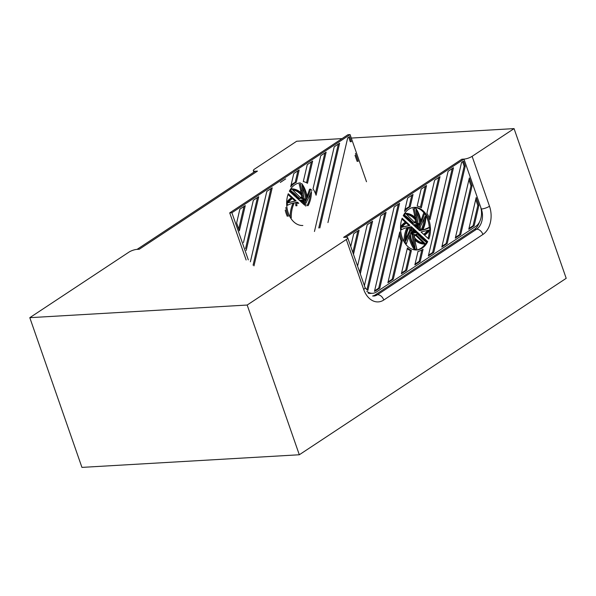 <?xml version="1.0" encoding="UTF-8"?>
<svg xmlns="http://www.w3.org/2000/svg" width="596" height="596" viewBox="0 0 596 596"><rect width="100%" height="100%" fill="white"/><g stroke="black" fill="none" stroke-linecap="round" stroke-linejoin="round"><path stroke-width="0.89" d="M139.263 249.24L257.457 171.104L255.282 171.231A6.094 1.639 160.8 0 1 253.337 170.717A6.094 1.639 160.8 0 1 254.745 168.966L296.689 141.237L342.059 138.6L296.689 141.237L254.745 168.966A6.094 1.639 160.8 0 0 253.337 170.717A6.094 1.639 160.8 0 0 255.282 171.231L137.087 249.366L139.263 249.24L257.457 171.104L139.263 249.24L137.087 249.366A6.094 1.639 160.8 0 0 128.93 252.138A6.094 1.639 160.8 0 1 137.087 249.366L139.263 249.24M421.357 235.815L418.958 233.617A6.861 4.798 -93.3 0 1 417.952 234.697L419.51 236.232A23.751 16.621 86.7 0 0 421.357 235.815L420.277 235.882L418.467 234.228M366.778 291.265A15.243 10.668 86.7 0 0 372.597 293.292A15.243 10.668 86.7 0 0 376.545 291.936L475.675 226.405A15.243 10.668 86.7 0 0 480.376 206.238L463.964 159.102L345.769 237.238L343.594 237.364L345.769 237.238A6.094 1.639 160.8 0 1 347.714 237.759A6.094 1.639 160.8 0 1 346.306 239.51L247.176 305.04L29.8 317.675L128.93 252.138L29.8 317.675L81.935 467.391L29.8 317.675L247.176 305.04L299.311 454.763L81.935 467.391L299.311 454.763L247.176 305.04L346.306 239.51L363.687 289.418A6.094 1.639 -19.2 0 0 365.095 287.667L347.714 237.759A6.094 1.639 160.8 0 1 346.306 239.51L363.687 289.418A6.094 1.639 -19.2 0 0 365.095 287.667L347.714 237.759A6.094 1.639 160.8 0 0 345.769 237.238L343.594 237.364L461.788 159.229L343.594 237.364L461.788 159.229L463.964 159.102A6.094 1.639 160.8 0 0 472.121 156.331A6.094 1.639 160.8 0 1 463.964 159.102L481.345 209.01A15.243 10.668 -93.3 0 1 476.636 229.177L474.461 229.304A15.243 10.668 86.7 0 0 479.43 222.114A15.243 10.668 86.7 0 1 474.461 229.304L476.636 229.177A6.094 4.038 -123.5 0 1 482.916 234.466A6.094 4.038 -123.5 0 0 476.636 229.177L377.506 294.707A15.243 10.668 -93.3 0 1 373.565 296.063A15.243 10.668 -93.3 0 0 377.506 294.707L476.636 229.177A15.243 10.668 -93.3 0 0 481.345 209.01L463.964 159.102M368.186 293.21A15.243 10.668 86.7 0 0 370.429 293.418L372.597 293.292M409.951 225.377L406.993 222.673A23.751 16.621 86.7 0 0 401.987 227.277L409.951 225.377L402.166 227.039M406.301 223.098L408.863 225.437M413.184 228.335L416.693 231.546A3.293 2.302 -93.3 0 1 415.68 231.956A3.293 2.302 -93.3 0 1 413.184 228.335M412.641 227.836L411.426 226.733A6.034 4.224 -93.3 0 0 415.837 234.697A6.034 4.224 -93.3 0 0 418.444 233.155L417.237 232.045A4.112 2.883 -93.3 0 1 415.725 232.783A4.112 2.883 -93.3 0 1 412.641 227.836L411.553 227.903A4.112 2.883 -93.3 0 0 414.637 232.842L415.725 232.783M425.03 229.453L422.743 230.004A24.511 17.15 -93.3 0 0 425.835 214.985L424.494 213.659A51.301 35.902 86.7 0 1 422.34 219.626L421.059 222.33A24.511 17.15 -93.3 0 0 415.703 208.146L414.131 208.525A51.301 35.902 86.7 0 1 415.635 215.096L416.112 218.374A24.511 17.15 -93.3 0 0 405.436 213.331L404.565 215.186A51.301 35.902 86.7 0 1 408.841 218.516L410.8 220.453A24.511 17.15 -93.3 0 0 408.983 220.945L403.246 215.692A21.337 14.93 -93.3 0 1 414.25 207.371A21.337 14.93 -93.3 0 1 427.898 217.525A21.337 14.93 -93.3 0 1 428.829 239.1L424.538 235.182A24.511 17.15 -93.3 0 0 429.91 229.84L429.582 227.59L428.494 227.65A51.301 35.902 86.7 0 1 423.942 229.52L425.03 229.453A51.301 35.902 86.7 0 0 429.582 227.59M417.178 206.082A22.864 15.995 -93.3 0 1 421.342 207.78L426.527 185.557L421.134 189.126L417.178 206.082M393.285 279.159L402.248 240.739A22.864 15.995 -93.3 0 1 399.737 231.963L387.892 282.728L393.285 279.159L392.198 279.226L401.16 240.806A22.864 15.995 -93.3 0 1 399.111 234.653M426.892 213.316A22.864 15.995 -93.3 0 1 429.954 219.723L440.004 176.647L434.611 180.215L426.892 213.316M406.77 270.249L411.382 250.484A22.864 15.995 -93.3 0 1 407.418 247.906L401.376 273.817L406.77 270.249L405.682 270.316L410.294 250.543A22.864 15.995 -93.3 0 1 407.232 248.718M420.247 261.339L423.071 249.232A22.864 15.995 -93.3 0 1 418.012 251.363L414.853 264.907L420.247 261.339L419.159 261.406L421.819 250.022M410.16 206.827A22.864 15.995 -93.3 0 0 404.55 211.334L407.649 198.036L413.043 194.475L410.16 206.827L409.072 206.886A22.864 15.995 -93.3 0 0 404.915 209.77M350.746 246.468L353.733 233.684L359.127 230.116L353.48 254.313M365.057 287.548A13.715 9.596 86.7 0 0 367.866 290.394L386.081 212.295L380.695 215.856L364.402 285.685M360.304 273.922L372.604 221.205L367.21 224.774L357.578 266.077M428.338 255.989L433.724 252.428L453.482 167.737L448.095 171.305L428.338 255.989M455.292 238.169L460.686 234.608L472.077 185.773L469.35 177.936L455.292 238.169M447.209 243.518L465.252 166.172L463.494 161.121L461.572 162.388L441.815 247.079L447.209 243.518L446.121 243.578L441.994 246.304M474.163 225.69L478.908 205.382L476.174 197.537L468.776 229.259L474.163 225.69L473.082 225.757L477.821 205.441L475.727 199.444M379.808 288.077L376.061 290.55A13.715 9.596 86.7 0 1 374.482 291.355L394.172 206.946L399.566 203.385L379.808 288.077L378.721 288.136L374.973 290.617A13.715 9.596 86.7 0 1 374.601 290.848M421.134 236.672L426.639 241.708A21.337 14.93 -93.3 0 1 426.408 242.155A51.301 35.902 86.7 0 1 422.132 238.825L420.173 236.888A24.511 17.15 -93.3 0 0 421.99 236.396L427.727 241.648A21.337 14.93 -93.3 0 1 416.723 249.97A21.337 14.93 -93.3 0 1 403.075 239.815A21.337 14.93 -93.3 0 1 402.144 218.233L406.435 222.166L405.355 222.226L401.868 219.037M426.408 242.155L425.537 244.01A24.511 17.15 -93.3 0 1 414.861 238.966L415.337 242.252A51.301 35.902 86.7 0 0 416.842 248.823L415.27 249.195A24.511 17.15 -93.3 0 1 409.914 235.01L408.632 237.722A51.301 35.902 86.7 0 0 406.479 243.682L405.138 242.356A24.511 17.15 -93.3 0 1 408.23 227.344L405.943 227.888A51.301 35.902 86.7 0 0 401.391 229.751L401.063 227.501A24.511 17.15 -93.3 0 1 406.435 222.166M412.022 223.724A6.861 4.798 -93.3 0 1 413.021 222.651L411.463 221.116A23.751 16.621 86.7 0 0 409.616 221.526L412.022 223.724M423.987 234.668A23.751 16.621 86.7 0 0 428.986 230.063L421.029 231.963L423.987 234.668M412.529 224.185A6.034 4.224 -93.3 0 1 415.136 222.651A6.034 4.224 -93.3 0 1 419.547 230.607L418.332 229.497A4.112 2.883 -93.3 0 0 415.248 224.565A4.112 2.883 -93.3 0 0 413.743 225.295L412.529 224.185M409.012 227.158A23.751 16.621 86.7 0 0 405.652 241.261L410.853 230.227A6.861 4.798 -93.3 0 1 410.823 226.726L409.012 227.158M410.346 234.086A23.751 16.621 86.7 0 0 415.077 247.869L413.125 234.489A6.861 4.798 -93.3 0 1 411.359 231.941L410.346 234.086M414.697 237.849A23.751 16.621 86.7 0 0 424.747 243.235L416.775 235.345A6.861 4.798 -93.3 0 1 415.881 235.517A6.861 4.798 -93.3 0 1 414.317 235.241L414.697 237.849M416.276 219.499A23.751 16.621 86.7 0 0 406.226 214.113L414.198 221.995A6.861 4.798 -93.3 0 1 415.092 221.824A6.861 4.798 -93.3 0 1 416.656 222.099L416.276 219.499L415.188 219.559A23.751 16.621 86.7 0 0 406.442 214.322M420.627 223.254A23.751 16.621 86.7 0 0 415.896 209.472L417.848 222.852A6.861 4.798 -93.3 0 1 419.614 225.407L420.627 223.254L419.539 223.321A23.751 16.621 86.7 0 0 416.261 211.982M421.961 230.19A23.751 16.621 86.7 0 0 425.32 216.08L420.12 227.113A6.861 4.798 -93.3 0 1 420.15 230.622L421.961 230.19L420.88 230.25A23.751 16.621 86.7 0 0 424.151 218.568M414.287 225.795A3.293 2.302 -93.3 0 1 415.293 225.385A3.293 2.302 -93.3 0 1 417.789 229.006L414.287 225.795M427.727 241.648L426.639 241.708M425.268 244.025A21.337 14.93 -93.3 0 1 416.179 249.992M400.549 226.748A24.511 17.15 -93.3 0 1 405.355 222.226M401.063 227.501L400.527 227.53M401.391 229.751L400.594 229.803M404.036 241.685A24.511 17.15 -93.3 0 1 407.031 227.627M405.138 242.356L404.453 242.393M406.479 243.682L405.302 243.652M415.27 249.195L414.19 249.262A24.511 17.15 -93.3 0 1 409.079 236.783M425.537 244.01L424.449 244.077A24.511 17.15 -93.3 0 1 415.047 240.262M413.706 207.415A21.337 14.93 -93.3 0 1 424.59 213.748M425.849 215.722A21.337 14.93 -93.3 0 1 429.291 227.605M429.343 230.659A21.337 14.93 -93.3 0 1 428.017 238.363M422.855 229.78L423.942 229.52M424.494 213.659L423.406 213.718A51.301 35.902 86.7 0 1 421.253 219.686L422.34 219.626M420.806 220.624L421.253 219.686M415.703 208.146L414.131 208.525M415.635 215.096L414.548 215.156A51.301 35.902 86.7 0 0 413.043 208.585M414.838 217.145L414.548 215.156M405.436 213.331L404.624 213.375M404.565 215.186L403.477 215.253A51.301 35.902 86.7 0 1 407.753 218.583L408.841 218.516M410.8 220.453L409.713 220.513L407.753 218.583M408.759 220.736A24.511 17.15 -93.3 0 1 409.713 220.513M398.299 204.219L378.721 288.136M478.908 205.382L477.821 205.441M460.686 234.608L459.598 234.668L470.989 185.84L468.903 179.843M472.077 185.773L470.989 185.84M411.426 223.18A6.861 4.798 -93.3 0 1 411.933 222.71L410.495 221.287M413.021 222.651L411.933 222.71M414.6 222.733A6.034 4.224 -93.3 0 1 418.593 229.743M415.881 235.517L414.801 235.584A6.861 4.798 -93.3 0 1 414.362 235.576M420.187 230.414L420.88 230.25M419.07 224.32L419.539 223.321M410.853 230.227L409.765 230.294A6.861 4.798 -93.3 0 1 409.705 226.994M415.524 221.824L415.188 219.559M413.125 234.489L412.037 234.556A6.861 4.798 -93.3 0 1 410.823 233.088M352.839 252.473L357.861 230.957M371.338 222.047L359.664 272.074M411.776 195.309L409.072 206.886M413.274 229.475L415.606 231.613A3.293 2.302 -93.3 0 1 415.129 231.896M366.957 289.686L384.815 213.13M415.032 264.132L419.159 261.406M414.756 225.511A3.293 2.302 -93.3 0 1 416.611 227.925M416.693 231.546L415.606 231.613M416.604 232.522L417.356 233.215A6.034 4.224 -93.3 0 1 415.293 234.675M418.444 233.155L417.356 233.215M413.281 224.878A4.112 2.883 -93.3 0 1 414.16 224.625L415.248 224.565M388.078 281.953L392.198 279.226M425.253 186.399L420.396 207.244M423.443 243.086L415.807 235.524M419.39 236.113A23.751 16.621 86.7 0 0 420.277 235.882M423.592 234.31A23.751 16.621 86.7 0 0 427.719 230.361M402.248 240.739L401.16 240.806M405.734 238.84L409.765 230.294M413.624 245.425L412.037 234.556M438.738 177.489L429.299 217.935M411.382 250.484L410.294 250.543M401.555 273.043L405.682 270.316M428.517 255.215L432.636 252.488L452.215 168.579M433.724 252.428L432.636 252.488M455.478 237.394L459.598 234.668M468.955 228.484L473.082 225.757M465.252 166.172L464.165 166.232L462.593 161.717M464.165 166.232L446.121 243.578M351.29 138.063L514.065 128.609L472.121 156.331L514.065 128.609L566.2 278.325L299.311 454.763L566.2 278.325L514.065 128.609L351.29 138.063M372.619 296.011A15.243 10.668 86.7 0 0 375.338 294.834L474.461 229.304L375.338 294.834L377.506 294.707A6.094 4.038 -123.5 0 1 383.787 300.004A21.337 14.93 -93.3 0 1 363.687 289.418A21.337 14.93 -93.3 0 0 383.787 300.004L482.916 234.466A21.337 14.93 -93.3 0 0 489.502 206.238L472.121 156.331L489.502 206.238A6.094 1.639 160.8 0 1 481.345 209.01L481.345 209.01A6.094 1.639 160.8 0 0 489.502 206.238A21.337 14.93 -93.3 0 1 482.916 234.466L383.787 300.004A6.094 4.038 -123.5 0 0 377.506 294.707L375.338 294.834A15.243 10.668 86.7 0 1 372.619 296.011M366.503 181.743L350.09 134.607L347.915 134.733L229.721 212.869L246.133 260.005M296.078 200.882L293.12 198.17A23.751 16.621 86.7 0 0 288.114 202.782L296.078 200.882L288.293 202.543M292.427 198.595L294.99 200.941M297.553 202.23L298.767 203.34L297.419 203.161M311.961 190.489L310.62 189.163A51.301 35.902 86.7 0 1 308.46 195.123L307.186 197.835A24.511 17.15 -93.3 0 0 301.829 183.65L300.257 184.022A51.301 35.902 86.7 0 1 301.762 190.593L302.239 193.879A24.511 17.15 -93.3 0 0 291.563 188.835L290.692 190.69A51.301 35.902 86.7 0 1 294.968 194.02L296.927 195.95A24.511 17.15 -93.3 0 0 295.109 196.442L289.373 191.197A21.337 14.93 -93.3 0 1 300.377 182.868M303.304 181.579A22.864 15.995 -93.3 0 1 307.469 183.277L312.647 161.062L307.26 164.623L303.304 181.579M288.375 216.244A22.864 15.995 -93.3 0 1 285.864 207.46M313.012 188.82A22.864 15.995 -93.3 0 1 316.081 195.227L326.131 152.151L320.737 155.712L313.012 188.82M296.286 182.324A22.864 15.995 -93.3 0 0 290.677 186.831L293.776 173.54L299.17 169.972L296.286 182.324L295.199 182.391A22.864 15.995 -93.3 0 0 291.042 185.267M236.634 222.993L239.369 230.831L245.254 205.62L239.86 209.181L236.634 222.993M250.387 261.786L266.822 191.361L272.208 187.792L253.993 265.89M246.193 250.439L258.731 196.71L253.337 200.271L243.466 242.594M314.457 231.494L334.214 146.802L339.608 143.241L319.851 227.925M355.03 155.34L357.116 161.337L358.203 161.278L355.469 153.433M348.72 137.222L350.292 141.736L351.379 141.669L349.621 136.626L347.699 137.892L327.942 222.584M285.693 178.882L280.299 182.451M350.09 134.607L231.896 212.742L248.309 259.878M302.85 225.474A21.337 14.93 -93.3 0 1 289.202 215.312A21.337 14.93 -93.3 0 1 288.27 193.737L292.561 197.663L291.474 197.73L287.995 194.542M291.265 217.86A24.511 17.15 -93.3 0 1 294.357 202.841L292.07 203.392A51.301 35.902 86.7 0 0 287.518 205.255L287.19 203.005A24.511 17.15 -93.3 0 1 292.561 197.663M298.142 199.22A6.861 4.798 -93.3 0 1 299.147 198.148L297.59 196.613A23.751 16.621 86.7 0 0 295.743 197.023L298.142 199.22M299.408 200.383A4.112 2.883 -93.3 0 1 300.287 200.129L301.375 200.062A4.112 2.883 -93.3 0 0 299.87 200.8L298.656 199.69A6.034 4.224 -93.3 0 1 301.263 198.148A6.034 4.224 -93.3 0 1 305.673 206.112M301.375 200.062A4.112 2.883 -93.3 0 1 304.459 205.002M295.832 202.491A6.861 4.798 -93.3 0 0 295.892 205.791L296.979 205.732A6.861 4.798 -93.3 0 1 296.95 202.223L295.139 202.655M302.403 194.996A23.751 16.621 86.7 0 0 292.353 189.61L300.324 197.5A6.861 4.798 -93.3 0 1 301.218 197.328A6.861 4.798 -93.3 0 1 302.783 197.604L302.403 194.996L301.315 195.063A23.751 16.621 86.7 0 0 292.569 189.826M306.754 198.759A23.751 16.621 86.7 0 0 302.023 184.976L303.975 198.349A6.861 4.798 -93.3 0 1 305.741 200.904L306.754 198.759L305.666 198.818A23.751 16.621 86.7 0 0 302.388 187.479M308.087 205.687A23.751 16.621 86.7 0 0 311.447 191.577L306.247 202.618M300.414 201.299A3.293 2.302 -93.3 0 1 301.42 200.889A3.293 2.302 -93.3 0 1 303.915 204.502L300.414 201.299M286.669 202.253A24.511 17.15 -93.3 0 1 291.474 197.73M287.19 203.005L286.654 203.035M287.518 205.255L286.721 205.3M290.163 217.182A24.511 17.15 -93.3 0 1 293.157 203.132M310.62 189.163L309.533 189.223A51.301 35.902 86.7 0 1 307.38 195.19L308.46 195.123M306.933 196.129L307.38 195.19M301.829 183.65L300.257 184.022M301.762 190.593L300.675 190.66A51.301 35.902 86.7 0 0 299.17 184.089M300.965 192.642L300.675 190.66M291.563 188.835L290.751 188.88M290.692 190.69L289.604 190.75A51.301 35.902 86.7 0 1 293.88 194.08L294.968 194.02M296.927 195.95L295.839 196.017L293.88 194.08M294.886 196.24A24.511 17.15 -93.3 0 1 295.839 196.017M297.553 198.677A6.861 4.798 -93.3 0 1 298.06 198.215L296.622 196.792M299.147 198.148L298.06 198.215M300.719 198.23A6.034 4.224 -93.3 0 1 304.72 205.24M305.197 199.816L305.666 198.818M301.65 197.328L301.315 195.063M307 205.754A23.751 16.621 86.7 0 0 310.278 194.065M238.728 228.991L243.98 206.454M257.465 197.544L245.552 248.592M297.903 170.814L295.199 182.391M253.084 265.19L270.942 188.634M300.883 201.008A3.293 2.302 -93.3 0 1 302.738 203.422M287.287 216.303A22.864 15.995 -93.3 0 1 285.238 210.157M311.38 161.896L306.523 182.741M324.865 152.986L315.426 193.432M231.896 212.742L229.721 212.869M318.763 227.992L338.342 144.076M376.061 290.55L374.973 290.617M414.078 221.883L415.092 221.824M253.844 172.177L253.337 170.717L253.844 172.177M300.205 197.388L301.218 197.328"/></g></svg>

